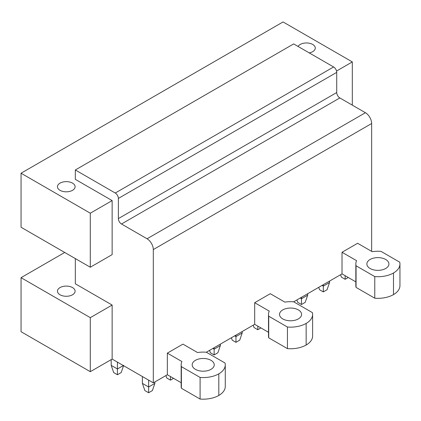<?xml version="1.0" encoding="UTF-8"?>
<svg xmlns="http://www.w3.org/2000/svg" width="421" height="421" viewBox="0 0 421 421"><rect width="100%" height="100%" fill="white"/><g stroke="black" fill="none" stroke-linecap="round" stroke-linejoin="round"><path stroke-width="0.63" d="M21.05 277.676L21.05 331.701L90.299 371.68L90.299 317.655L21.05 277.676L64.718 252.463M181.162 382.721L167.342 374.743L153.307 382.847L112.133 359.076L112.133 305.046L90.299 317.655M112.133 305.046L75.327 283.796L75.327 258.583M60.04 294.784A8.825 5.094 0 0 0 69.654 295.884A8.825 5.094 0 0 0 75.101 291.179A8.825 5.094 0 0 0 72.517 287.58A8.825 5.094 0 0 0 62.903 286.475A8.825 5.094 0 0 0 57.456 291.179A8.825 5.094 0 0 0 60.04 294.784M90.299 213.2L112.133 200.596L112.133 254.621L90.299 267.23L90.299 213.2L21.05 173.22L21.05 227.251L90.299 267.23M352.314 105.145L352.314 61.924L283.07 21.945L21.05 173.22M112.133 200.596L75.327 179.346L75.327 169.979L293.674 43.916L333.6 66.965A4.41 2.547 60 0 1 336.721 72.37L336.721 92.541L118.369 218.604L118.369 198.433L336.721 72.37M352.314 61.924L336.532 71.038M60.04 190.329A8.825 5.094 0 0 0 69.654 191.434A8.825 5.094 0 0 0 75.101 186.729A8.825 5.094 0 0 0 72.517 183.124A8.825 5.094 0 0 0 62.903 182.019A8.825 5.094 0 0 0 57.456 186.729A8.825 5.094 0 0 0 60.04 190.329M309.225 52.893A8.825 5.094 0 0 0 315.287 48.057A8.825 5.094 0 0 0 312.703 44.458A8.825 5.094 0 0 0 298.084 46.463M333.6 66.965L115.254 193.029L75.327 169.979M115.254 193.029A4.41 2.547 60 0 1 118.369 198.433M371.654 251.379L371.654 123.516A8.825 5.094 60 0 0 365.417 112.712L339.836 97.946A4.41 2.547 60 0 1 336.721 92.541M365.417 112.712L147.066 238.775L121.49 224.004A4.41 2.547 60 0 1 118.369 218.604M147.066 238.775A8.825 5.094 60 0 1 153.307 249.579L371.654 123.516M268.498 332.295L254.684 324.317L206.332 352.23A22.118 12.772 0 0 0 197.507 352.535L182.94 344.125L167.342 353.13L167.342 374.743M254.684 324.317L254.684 302.704L270.277 293.7L284.843 302.11A22.118 12.772 0 0 1 293.674 301.804L312.387 312.614A22.06 12.735 0 0 1 312.608 314.413A22.06 12.735 0 0 1 306.151 323.417A22.06 12.735 0 0 1 287.432 327.017L268.719 316.213L268.719 337.826A22.118 12.772 180 0 1 268.498 336.026L268.498 314.413A22.118 12.772 0 0 0 268.719 316.213M355.84 281.87L342.02 273.892L293.674 301.804M342.02 273.892L342.02 252.279L357.618 243.275L372.185 251.684A22.118 12.772 0 0 1 381.01 251.379L399.729 262.188A22.06 12.735 0 0 1 399.95 263.988A22.06 12.735 0 0 1 393.488 272.992A22.06 12.735 0 0 1 374.774 276.592L356.061 265.788L356.061 287.401A22.118 12.772 180 0 1 355.84 285.601L355.84 263.988A22.118 12.772 0 0 0 356.061 265.788M153.307 382.847L153.307 249.579M112.133 359.076L90.299 371.68M399.95 263.988L399.95 285.596A22.06 12.735 180 0 1 393.488 294.605A22.06 12.735 180 0 1 374.774 298.205L356.061 287.401M312.608 314.413L312.608 336.021A22.06 12.735 180 0 1 306.151 345.025A22.06 12.735 180 0 1 287.432 348.63L268.719 337.826M200.096 399.055L200.096 377.442A22.06 12.735 0 0 0 218.809 373.843A22.06 12.735 0 0 0 225.272 364.839L225.272 386.446A22.06 12.735 180 0 1 218.809 395.451A22.06 12.735 180 0 1 200.096 399.055L181.383 388.251A22.118 12.772 180 0 1 181.162 386.452L181.162 364.839A22.118 12.772 0 0 0 181.383 366.638L181.383 388.251M355.84 263.988A22.118 12.772 0 0 1 356.587 260.694L342.02 252.279M374.774 298.205L374.774 276.592M385.694 268.487A11.03 6.368 0 0 0 388.92 263.988A11.03 6.368 0 0 0 382.115 258.105A11.03 6.368 0 0 0 370.096 259.483A11.03 6.368 0 0 0 366.865 263.988A11.03 6.368 0 0 0 373.674 269.872A11.03 6.368 0 0 0 385.694 268.487M268.498 314.413A22.118 12.772 0 0 1 269.251 311.114L254.684 302.704M287.432 348.63L287.432 327.017M298.352 318.913A11.03 6.368 0 0 0 301.583 314.413A11.03 6.368 0 0 0 294.774 308.53A11.03 6.368 0 0 0 282.754 309.909A11.03 6.368 0 0 0 279.528 314.413A11.03 6.368 0 0 0 286.333 320.297A11.03 6.368 0 0 0 298.352 318.913M181.162 364.839A22.118 12.772 0 0 1 181.909 361.539L167.342 353.13M200.096 377.442L181.383 366.638M225.272 364.839A22.06 12.735 0 0 0 225.051 363.034L206.332 352.23M211.01 369.338A11.03 6.368 0 0 0 214.242 364.839A11.03 6.368 0 0 0 207.437 358.955A11.03 6.368 0 0 0 195.418 360.334A11.03 6.368 0 0 0 192.186 364.839A11.03 6.368 0 0 0 198.996 370.722A11.03 6.368 0 0 0 211.01 369.338M348.262 277.497L345.141 279.297L341.399 277.134L340.568 274.734M345.141 279.297L345.141 275.692M318.734 287.338L319.565 289.743L323.307 291.9L327.049 289.743L329.543 282.538L329.543 281.096M329.543 282.538L323.307 286.138L323.307 284.696M323.307 291.9L323.307 286.138L322.06 285.417M296.894 299.947L297.726 302.346L301.473 304.509L305.214 302.346L307.709 295.142L307.709 293.7M307.709 295.142L301.473 298.747L301.473 297.305M301.473 304.509L301.473 298.747L300.226 298.026M260.92 327.917L257.805 329.722L254.058 327.559L253.226 325.159M257.805 329.722L257.805 326.117M231.392 337.763L232.224 340.168L235.965 342.326L239.712 340.168L242.207 332.964L242.207 331.522M242.207 332.964L235.965 336.563L235.965 335.121M235.965 342.326L235.965 336.563L234.718 335.842M209.558 350.372L210.389 352.772L214.131 354.935L217.878 352.772L220.372 345.567L220.372 344.125M220.372 345.567L214.131 349.172L214.131 347.73M214.131 354.935L214.131 349.172L212.884 348.451M173.584 378.342L170.463 380.147L166.721 377.984L165.89 375.585M170.463 380.147L170.463 376.542M154.865 383.389L148.629 386.988L142.387 383.389L144.887 390.588L148.629 392.751L152.37 390.588L154.865 383.389L154.865 381.947M148.629 392.751L148.629 380.147M142.387 383.389L142.387 376.542M123.364 365.56L117.433 368.98L111.197 365.375L111.197 359.613M123.674 365.375L121.18 372.58L117.433 374.743L117.433 362.134M117.433 374.743L113.691 372.58L111.197 365.375M121.49 224.004L339.836 97.946M393.488 294.605L393.488 272.992M306.151 345.025L306.151 323.417M218.809 395.451L218.809 373.843"/></g></svg>
